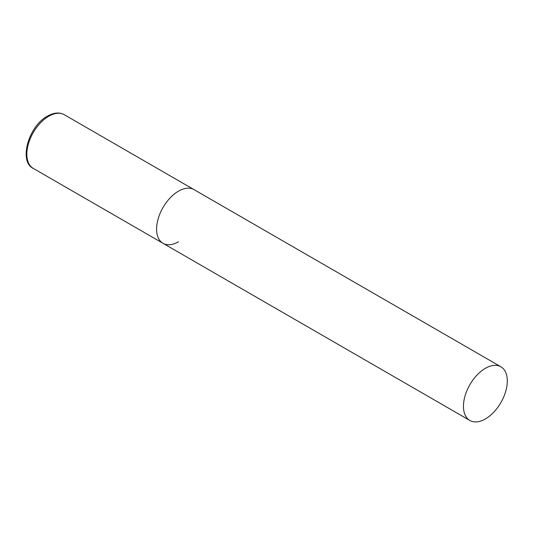 <?xml version="1.0" encoding="UTF-8"?>
<svg xmlns="http://www.w3.org/2000/svg" width="534" height="534" viewBox="0 0 534 534"><rect width="100%" height="100%" fill="white"/><g stroke="black" fill="none" stroke-linecap="round" stroke-linejoin="round"><path stroke-width="0.8" d="M178.51 241.768A30.999 17.896 -60 0 1 163.01 243.304A30.999 17.896 -60 0 1 158.264 218.466A30.999 17.896 -60 0 1 178.51 191.145A30.999 17.896 -60 0 1 194.009 189.61A30.999 17.896 120 0 0 170.126 197.914A30.999 17.896 120 0 0 156.595 229.113A30.999 17.896 120 0 0 163.01 243.304L33.255 168.384A30.999 17.896 -60 0 1 28.502 143.546A30.999 17.896 -60 0 1 48.754 116.232A30.999 17.896 -60 0 1 64.247 114.697C59.454 112.08 53.881 112.547 47.513 116.105C28.562 126.011 18.476 161.615 33.255 168.384M507.3 380.969A30.999 17.896 120 0 0 500.879 366.778A30.999 17.896 120 0 0 476.995 375.088A30.999 17.896 120 0 0 463.459 406.281A30.999 17.896 120 0 0 469.88 420.472A30.999 17.896 120 0 0 493.77 412.168A30.999 17.896 120 0 0 507.3 380.969M500.879 366.778L64.247 114.697M163.01 243.304L469.88 420.472"/></g></svg>
